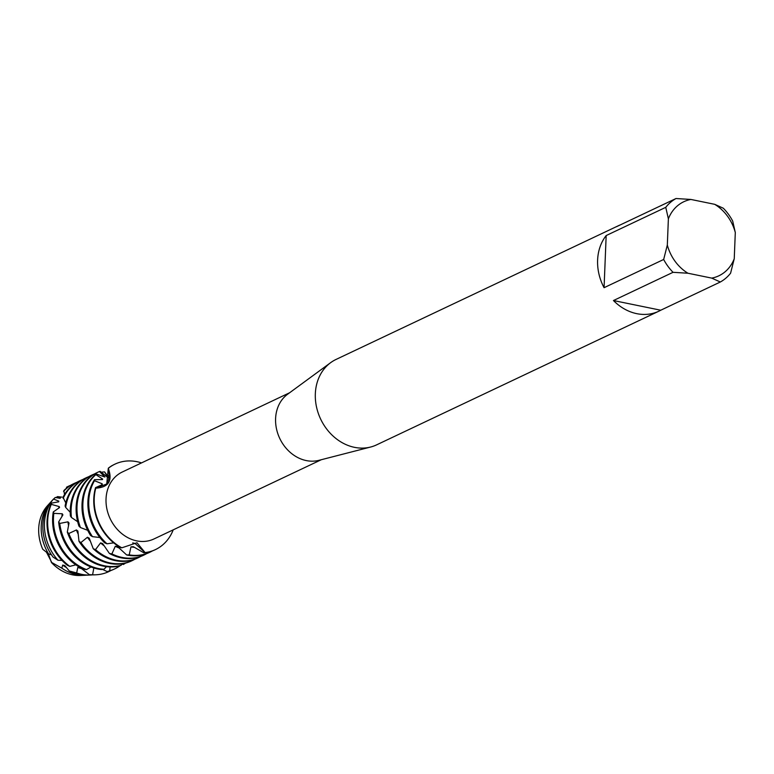<?xml version="1.0" encoding="UTF-8"?>
<svg xmlns="http://www.w3.org/2000/svg" width="774" height="774" viewBox="0 0 774 774"><rect width="100%" height="100%" fill="white"/><g stroke="black" fill="none" stroke-linecap="round" stroke-linejoin="round"><path stroke-width="1.16" d="M660.744 310.219L613.453 300.535L673.041 272.313L687.941 273.232L711.712 278.108A40.974 34.211 -115.3 0 0 734.245 258.739L730.588 273.193A47.282 39.474 -115.3 0 1 720.342 281.997L660.744 310.219A47.282 39.474 -115.3 0 1 658.819 311.216L376.541 444.895A47.282 39.474 -115.3 0 1 370.611 447.033L318.898 460.337A37.036 30.921 -115.3 0 1 306.272 460.578A37.036 30.921 -115.3 0 1 277.15 431.495A37.036 30.921 -115.3 0 1 287.599 394.237L330.653 362.658A47.282 39.474 -115.3 0 1 336.071 359.426L618.349 225.747A47.282 39.474 -115.3 0 1 620.332 224.886M321.307 459.717L153.978 538.956A37.036 30.921 -115.3 0 1 136.708 540.871A37.036 30.921 -115.3 0 1 106.889 508.944A37.036 30.921 -115.3 0 1 122.282 472.014L289.602 392.766M370.611 447.033A47.282 39.474 -115.3 0 1 354.492 447.343A47.282 39.474 -115.3 0 1 317.321 410.22A47.282 39.474 -115.3 0 1 330.653 362.658M735.3 232.529A40.974 34.211 -115.3 0 0 714.683 204.317L723.303 208.216A47.282 39.474 -115.3 0 1 732.688 221.045L735.3 232.529L734.245 258.739M658.819 311.216A47.282 39.474 -115.3 0 1 636.77 313.663A47.282 39.474 -115.3 0 1 613.453 300.535M114.736 464.245A47.282 39.474 64.7 0 0 114.523 464.352A47.282 39.474 64.7 0 0 108.457 468.067L109.463 477.394L106.735 483.982L95.773 488.162A47.282 39.474 -115.3 0 0 121.808 547.808A47.282 39.474 -115.3 0 1 95.773 488.162L106.735 483.982L108.292 468.328C112.811 480.77 108.641 487.388 95.773 488.162L95.55 487.62A47.282 39.474 64.7 0 0 93.78 498.688A47.282 39.474 64.7 0 0 120.647 547.615L121.818 547.808L136.998 542.748L145.086 552.578L134.995 543.416L132.702 542.922L134.995 543.416L145.086 552.578L143.945 552.859L133.292 546.686L130.961 546.86L129.219 554.881L126.655 554.958L117.503 546.531L115.287 546.27L111.891 553.903L109.424 553.478L102.642 543.551L100.581 542.903L95.512 549.598L93.248 548.727L89.242 538.191L87.443 537.253L80.931 542.545L78.996 541.326L77.884 531.08L76.423 529.948L68.828 533.509L67.309 532.077L69.031 523.031L67.957 521.831L59.724 523.437L58.66 521.937L62.907 514.904L62.239 513.762L53.851 513.365L53.271 511.953A47.282 39.474 64.7 0 0 52.622 518.183A47.282 39.474 64.7 0 0 83.998 569.325L86.514 569.577L90.984 566.984M173.212 529.851A47.282 39.474 -115.3 0 1 145.086 552.578A47.282 39.474 -115.3 0 0 155.419 549.608A47.282 39.474 -115.3 0 0 173.212 529.851M136.998 461.701A47.282 39.474 -115.3 0 1 141.507 462.9A47.282 39.474 -115.3 0 0 136.998 461.701A47.282 39.474 -115.3 0 0 108.292 468.328A47.282 39.474 -115.3 0 1 114.949 464.148A47.282 39.474 -115.3 0 1 136.998 461.701M61.978 497.15L57.566 496.608L60.062 498.33L55.254 497.459L52.206 500.439A43.799 36.572 64.7 0 0 42.87 524.84A43.799 36.572 64.7 0 0 53.087 557.096L57.973 560.241L62.017 560.405M51.452 561.885L46.508 552.268M80.08 567.516A40.035 33.417 -115.3 0 1 80.07 567.516L77.797 567.41L76.665 572.954L69.283 570.98L64.823 565.591L62.684 565.088L61.833 568.164L51.374 562.292A40.683 33.969 64.7 0 0 51.374 562.301L48.356 553.691M606.168 235.557L665.756 207.335L668.378 218.81L667.323 245.029L663.666 259.474L604.068 287.696L606.168 235.557A47.282 39.474 -115.3 0 0 604.068 287.696M687.941 273.232A40.974 34.211 -115.3 0 1 667.323 245.029M714.683 204.317L690.901 199.45L676.012 198.521L616.414 226.743A47.282 39.474 -115.3 0 1 618.349 225.747M668.378 218.81A40.974 34.211 -115.3 0 1 690.901 199.45M673.041 272.313A47.282 39.474 -115.3 0 1 663.666 259.474M665.756 207.335A47.282 39.474 -115.3 0 1 676.012 198.521M711.712 278.108L720.342 281.997M51.519 562.582A40.858 34.104 64.7 0 0 72.533 574.84A40.858 34.104 64.7 0 0 80.409 575.479L84.724 575.285A42.628 35.585 -115.3 0 1 76.51 574.618A42.628 35.585 -115.3 0 1 61.833 568.164M86.146 575.188A42.628 35.585 -115.3 0 1 84.724 575.285M101.365 485.211A40.035 33.417 -115.3 0 1 102.178 483.779L94.476 480.722L94.525 479.657A47.282 39.474 64.7 0 0 87.907 501.475A47.282 39.474 64.7 0 0 104.722 542.884L107.005 543.793L113.701 542.855M107.005 543.793A47.282 39.474 -115.3 0 1 88.758 501.068A47.282 39.474 -115.3 0 1 94.476 480.722M95.55 487.62L102.303 484.669L102.178 483.779M127.265 554.948L126.655 554.958A47.282 39.474 64.7 0 0 127.062 555.045A47.282 39.474 64.7 0 0 149.111 552.597A47.282 39.474 64.7 0 0 149.546 552.394M152.43 550.894A47.282 39.474 -115.3 0 1 149.972 552.191A47.282 39.474 -115.3 0 1 129.219 554.881M94.525 479.657L102.458 479.58L102.642 479.058L95.86 474.626L96.266 473.978A47.282 39.474 64.7 0 0 82.025 504.251A47.282 39.474 64.7 0 0 90.548 535.434L92.474 536.653L99.865 537.514M101.975 479.638A40.035 33.417 -115.3 0 1 102.642 479.058M92.474 536.653A47.282 39.474 -115.3 0 1 82.876 503.845A47.282 39.474 -115.3 0 1 95.86 474.626M109.424 553.478A47.282 39.474 64.7 0 0 121.179 557.831A47.282 39.474 64.7 0 0 143.229 555.384A47.282 39.474 64.7 0 0 143.664 555.181M146.557 553.681A47.282 39.474 -115.3 0 1 144.09 554.977A47.282 39.474 -115.3 0 1 122.04 557.425A47.282 39.474 -115.3 0 1 111.891 553.903M96.266 473.978L104.896 477.016L99.488 471.53L100.165 471.356L108.35 477.935M97.311 472.508A47.282 39.474 64.7 0 0 96.876 472.701A47.282 39.474 64.7 0 0 76.142 507.038A47.282 39.474 64.7 0 0 78.938 526.117L80.448 527.549A47.282 39.474 -115.3 0 1 77.003 506.631A47.282 39.474 -115.3 0 1 97.737 472.295A47.282 39.474 -115.3 0 1 99.488 471.53M93.248 548.727A47.282 39.474 64.7 0 0 115.297 560.618A47.282 39.474 64.7 0 0 137.356 558.17A47.282 39.474 64.7 0 0 137.782 557.957M140.675 556.467A47.282 39.474 -115.3 0 1 138.207 557.764A47.282 39.474 -115.3 0 1 116.158 560.212A47.282 39.474 -115.3 0 1 95.512 549.598M107.992 477.674L104.587 471.908L108.757 477.481M91.429 475.284A47.282 39.474 64.7 0 0 91.003 475.488A47.282 39.474 64.7 0 0 70.26 509.824A47.282 39.474 64.7 0 0 70.386 515.987L71.44 517.477A47.282 39.474 -115.3 0 1 71.121 509.418A47.282 39.474 -115.3 0 1 91.854 475.081A47.282 39.474 -115.3 0 1 94.418 473.998M101.084 472.266A47.282 39.474 -115.3 0 1 104.587 471.908M78.996 541.326A47.282 39.474 64.7 0 0 109.424 563.395A47.282 39.474 64.7 0 0 131.474 560.957A47.282 39.474 64.7 0 0 131.899 560.744M134.792 559.254A47.282 39.474 -115.3 0 1 132.335 560.55A47.282 39.474 -115.3 0 1 110.276 562.988A47.282 39.474 -115.3 0 1 80.931 542.545M107.238 475.265A47.282 39.474 -115.3 0 1 108.031 475.42A47.282 39.474 -115.3 0 1 109.608 475.778M85.546 478.071A47.282 39.474 64.7 0 0 85.121 478.274A47.282 39.474 64.7 0 0 65.103 506.012L65.664 507.415A47.282 39.474 -115.3 0 1 85.972 477.868A47.282 39.474 -115.3 0 1 88.536 476.784M65.664 507.415L70.221 512.301M67.309 532.077A47.282 39.474 64.7 0 0 103.542 566.181A47.282 39.474 64.7 0 0 118.674 566.123L121.121 565.31A47.282 39.474 -115.3 0 1 104.393 565.775A47.282 39.474 -115.3 0 1 68.828 533.509M58.66 521.937A47.282 39.474 64.7 0 0 97.659 568.967A47.282 39.474 64.7 0 0 101.404 569.548L103.958 569.277A47.282 39.474 -115.3 0 1 98.521 568.561A47.282 39.474 -115.3 0 1 59.724 523.437M61.92 516.684A40.035 33.417 -115.3 0 1 62.239 513.762M86.514 569.577A47.282 39.474 -115.3 0 1 53.474 517.777A47.282 39.474 -115.3 0 1 53.851 513.365M53.271 511.953L59.54 507.551L59.269 506.593L51.297 504.367L51.558 503.11A46.75 39.029 64.7 0 0 47.04 521.134A46.75 39.029 64.7 0 0 67.28 565.233L69.795 566.375L75.842 564.836M58.505 508.392A40.035 33.417 -115.3 0 1 59.269 506.593M69.795 566.375A47.204 39.406 -115.3 0 1 47.688 520.563A47.204 39.406 -115.3 0 1 51.297 504.367M51.558 503.11L58.727 501.804L58.795 501.136L53.483 499.027A44.911 37.5 -115.3 0 0 44.447 523.447A44.911 37.5 -115.3 0 0 57.973 560.241M58.04 501.997A40.035 33.417 -115.3 0 1 58.795 501.136M69.283 570.98A43.799 36.572 64.7 0 0 79.151 574.472A43.799 36.572 64.7 0 0 87.597 575.159L90.306 575.034A44.911 37.5 -115.3 0 1 81.647 574.337A44.911 37.5 -115.3 0 1 76.665 572.954M92.503 574.859A44.911 37.5 -115.3 0 1 90.306 575.034M59.908 498.321A40.035 33.417 -115.3 0 1 60.401 498.05M50.291 502.578L47.407 505.79A40.858 34.104 64.7 0 0 38.7 528.555A40.858 34.104 64.7 0 0 42.754 549.259L48.51 553.816A42.628 35.585 -115.3 0 1 41.206 526.32A42.628 35.585 -115.3 0 1 50.291 502.578A42.628 35.585 -115.3 0 1 51.268 501.533M55.941 497.634A42.628 35.585 -115.3 0 1 57.566 496.608M112.056 465.648A47.282 39.474 -115.3 0 0 111.533 465.851L111.524 465.958M70.511 485.366A47.204 39.406 -115.3 0 0 66.487 487.262L66.535 488.162M73.791 483.644A47.282 39.474 64.7 0 0 73.356 483.847A47.282 39.474 64.7 0 0 63.855 490.6L64.542 494.499M79.664 480.857A47.282 39.474 64.7 0 0 79.238 481.06A47.282 39.474 64.7 0 0 63.023 497.247L65.771 502.906M71.44 517.477L77.661 521.715M80.448 527.549L87.704 530.335M125.611 563.075L123.395 564.478L121.789 564.149M110.111 566.945L109.695 570.786L107.247 571.609L102.555 569.432M93.847 567.99L92.59 574.782L89.387 574.666L80.07 567.506M48.51 553.816L51.51 554.871M103.958 569.277L106.512 566.674M121.121 565.31L121.973 563.811M81.541 568.609A40.035 33.417 -115.3 0 1 77.797 567.41M89.387 574.666A46.75 39.029 64.7 0 0 94.776 574.83L95.879 574.782A47.204 39.406 -115.3 0 1 92.59 574.782M110.846 570.544A47.204 39.406 -115.3 0 1 95.879 574.782M107.247 571.609A47.282 39.474 64.7 0 0 113.826 569.306A47.282 39.474 64.7 0 0 114.262 569.103M63.574 491.413A47.282 39.474 -115.3 0 1 74.217 483.44A47.282 39.474 -115.3 0 1 76.771 482.357M120.134 565.649A47.282 39.474 -115.3 0 1 114.687 568.9A47.282 39.474 -115.3 0 1 109.695 570.786M63.139 498.417A47.282 39.474 -115.3 0 1 80.099 480.654A47.282 39.474 -115.3 0 1 82.654 479.57M68.567 525.73A40.035 33.417 -115.3 0 1 67.957 521.831M78.251 534.263A40.035 33.417 -115.3 0 1 76.423 529.948M90.413 541.22A40.035 33.417 -115.3 0 1 87.443 537.253M104.267 545.902A40.035 33.417 -115.3 0 1 100.581 542.903M119.099 547.963A40.035 33.417 -115.3 0 1 115.287 546.27M143.945 552.859A47.282 39.474 64.7 0 0 154.993 549.811A47.282 39.474 64.7 0 0 155.206 549.714M134.434 547.295A40.035 33.417 -115.3 0 1 130.961 546.86M66.496 567.594A40.035 33.417 -115.3 0 1 62.684 565.088M149.111 552.597L149.972 552.191M143.229 555.384L144.09 554.977M137.356 558.17L138.207 557.764M131.474 560.957L132.335 560.55M109.637 476.416L107.75 477.655M73.356 483.847L74.217 483.44M113.826 569.306L114.687 568.9M79.238 481.06L80.099 480.654M85.121 478.274L85.972 477.868M91.003 475.488L91.854 475.081M96.876 472.701L97.737 472.295"/></g></svg>
